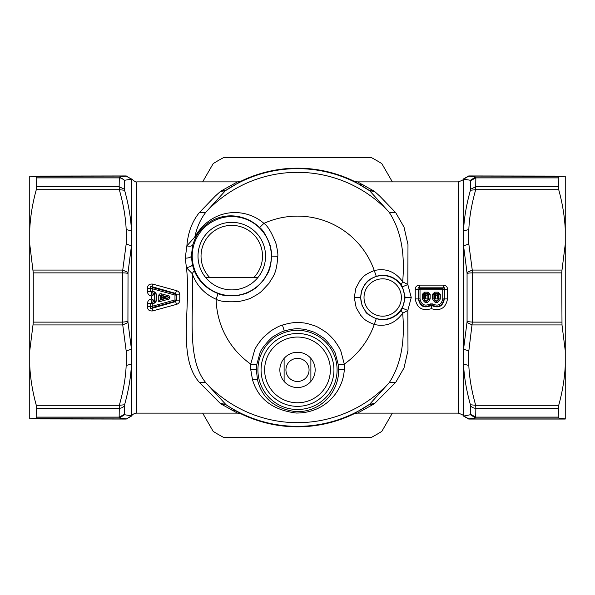<?xml version="1.0" encoding="UTF-8"?>
<svg xmlns="http://www.w3.org/2000/svg" width="595" height="595" viewBox="0 0 595 595"><rect width="100%" height="100%" fill="white"/><g stroke="black" fill="none" stroke-linecap="round" stroke-linejoin="round"><path stroke-width="0.89" d="M161.914 297.738L162.785 297.5L161.914 297.262L160.561 299.516L160.561 296.377L161.914 297.262L161.416 295.715L160.561 296.377L160.114 295.797L160.114 300.096L160.561 299.516M160.546 299.538L165.477 298.154L162.785 297.5L167.098 296.846C170.185 297.284 170.185 297.716 167.098 298.154L167.455 299.493L158.753 301.91L160.114 300.096M160.144 300.051L167.098 298.154L165.477 298.154L165.477 296.846L161.416 295.708L161.014 295.187L161.379 293.818L167.455 295.507C170.713 295.291 170.72 299.709 167.455 299.493M161.379 293.818C159.81 293.521 158.932 294.175 158.753 295.782L161.014 295.187L167.098 296.846L167.455 295.507M161.416 295.708L160.553 296.37M425.47 295.224L425.47 298.928L427.136 298.928L427.136 295.224L428.266 294.763L427.589 294.086L427.136 295.224L425.47 295.224L425.023 294.086L424.347 294.763L425.47 295.224M434.476 294.756L433.948 294.242L433.948 298.928C435.614 302.111 437.28 302.111 438.946 298.928L438.411 298.928L438.403 294.763L437.734 294.064L435.153 294.064L434.484 294.763L435.614 295.224L435.614 298.928L437.28 298.928L437.28 295.224L438.403 294.763L437.727 294.086L437.28 295.224L435.614 295.224L435.161 294.086L434.476 294.756L434.484 298.928L435.614 298.928M437.28 298.928L438.411 298.928C437.102 301.516 435.793 301.516 434.484 298.928L432.587 298.935C435.161 303.956 437.734 303.956 440.3 298.935L440.3 294.22L438.418 294.756M424.332 294.756L423.804 294.242L424.555 293.61L428.058 293.61L428.802 294.242L428.802 298.928L428.266 298.928L428.274 294.756L427.597 294.064L425.016 294.064L424.332 294.756L424.339 298.928L425.47 298.928M427.136 298.928L428.266 298.928C426.957 301.516 425.648 301.516 424.339 298.928L422.45 298.935L422.45 294.22L424.555 292.175L425.016 294.064M158.753 295.782L158.753 301.91M29.75 365.65C30.375 378.532 32.554 391.741 36.288 405.292L36.778 417.102L36.288 418.069L29.75 418.902L29.75 176.098L36.288 176.931L36.778 177.898L36.288 189.708L119.32 189.708L119.149 186.718L36.778 186.718M126.17 229.544L131.443 230.875L131.443 179.147L124.586 180.278L119.312 176.931L119.149 186.718L124.415 189.24L124.586 190.251L119.32 189.708C123.388 204.189 125.671 217.465 126.17 229.544L126.17 244.062L131.443 245.772L128.022 272.495L122.748 270.063L122.748 324.937L33 324.937L33.261 322.126L122.659 322.126L127.932 321.545L128.022 322.505L122.748 324.937L126.17 350.938L126.17 365.456L131.443 364.125C130.945 376.516 128.661 390.06 124.586 404.749L119.32 405.292L119.149 417.102L119.312 418.069L124.586 414.722L131.443 415.853L126.259 419.051L29.75 418.902M432.587 298.935L432.587 294.22L433.948 294.242L434.692 293.61L434.692 292.175L438.195 292.175L438.195 293.61L438.946 294.242L438.946 298.928L440.3 298.935M422.45 294.22L423.804 294.242L423.804 298.928C425.47 302.111 427.136 302.111 428.802 298.928L430.163 298.935L430.163 294.22L428.274 294.756M209.626 277.419L257.992 277.419A33.774 33.774 0 0 0 247.974 226.479A33.774 33.774 0 0 0 205.572 277.419L209.626 277.419A30.732 30.732 0 0 1 246.516 229.149A30.732 30.732 0 0 1 253.931 277.419L257.992 277.419A33.774 33.774 0 0 1 205.572 277.419L209.626 277.419M29.75 229.35C30.375 216.468 32.554 203.259 36.288 189.708M29.75 244.248L33.261 272.874L33.261 322.126M29.75 176.098L126.259 175.949L131.443 179.147L126.17 176.098L119.312 176.931L36.288 176.931M29.75 350.753L33 324.937M154.782 303.011L156.321 301.018L154.968 301.003L154.41 301.62L154.782 303.011L152.268 303.71L151.889 302.305L154.41 301.62L151.755 302.208L150.877 299.107L151.532 298.928L154.202 301.464L154.7 300.802L154.7 294.198L154.246 293.499L154.7 294.198L151.532 296.072L150.877 295.894L151.755 292.792L150.639 291.52L152.268 291.29L151.755 292.792L154.41 293.38L151.889 292.695L150.914 291.327L150.914 288.798L152.603 287.571L151.948 286.671L175.763 293.447L176.611 294.852L176.336 299.932L175.332 301.219L152.603 307.429L151.948 308.329L152.729 310.902C149.271 311.259 147.515 309.787 147.471 306.485L147.471 303.405L152.268 303.71L152.268 306.254L150.632 306.596L150.639 303.48L151.755 302.208L150.914 303.673L150.914 306.202L152.603 307.429L152.268 306.254L174.982 299.947L174.982 295.053L152.268 288.746L152.268 291.29L154.782 291.989L156.321 293.982L154.968 293.997L154.41 293.38L154.782 291.989M124.586 180.278L124.415 180.62A6.084 5.437 180 0 0 119.149 177.898L36.778 177.898M558.222 177.898L558.712 189.708C562.446 203.259 564.625 216.468 565.25 229.35L565.25 176.098L558.712 176.931L475.688 176.931L475.851 177.898L558.222 177.898L558.712 176.931M432.587 294.22L434.692 292.175M438.195 292.175L440.3 294.22M427.597 294.064L428.058 292.175L430.163 294.22M430.163 298.935C427.589 303.956 425.016 303.956 422.45 298.935M131.502 233.932L131.443 230.875C130.945 218.491 128.661 204.948 124.586 190.251M128.022 272.495L127.932 321.545M128.022 322.505L131.443 349.228L126.17 350.938M124.586 404.749L124.586 414.722M147.471 291.595L150.639 291.52L150.632 288.404L152.268 288.746L152.603 287.571L175.332 293.781L174.982 295.053L176.336 295.068L175.332 293.781L176.581 290.643L152.729 284.098C149.271 283.741 147.515 285.213 147.471 288.516L147.471 291.595C147.642 293.848 148.772 295.276 150.877 295.894M154.202 301.464L154.968 301.003L154.737 294.168M565.25 176.098L468.741 175.949L463.512 178.917C464.189 179.363 462.449 180.352 458.291 181.884L458.291 413.116C462.449 414.648 464.189 415.637 463.512 416.084L468.741 419.051L565.25 419.051L565.25 365.65C564.625 378.532 562.446 391.741 558.712 405.292L558.222 417.102L558.712 418.069L565.25 418.902M561.74 272.874L562 270.063L472.252 270.063L472.341 272.874L561.74 272.874L562 324.937L472.252 324.937L466.978 322.505L467.068 321.545L472.341 322.126L468.83 350.938L463.557 349.228L466.978 322.505M558.712 405.292L475.68 405.292C471.612 390.811 469.329 377.535 468.83 365.456L463.557 364.125L463.557 415.853L468.83 418.902L475.688 418.069L475.851 408.282A6.084 5.035 0 0 1 470.586 405.76L470.414 404.749L475.68 405.292L475.851 408.282L558.222 408.282M470.414 180.278L463.557 179.147L468.83 176.098L475.688 176.931L470.414 180.278L470.414 190.251L475.68 189.708L558.712 189.708M470.586 180.62L475.851 177.898L475.68 189.708C471.612 204.189 469.329 217.472 468.83 229.544L463.557 230.875C464.055 218.491 466.339 204.948 470.414 190.251M565.25 365.65L565.25 229.35M565.25 244.248L562 270.063M565.25 350.753L562 324.937M430.178 303.933L431.003 305.577L431.747 305.577L431.375 308.664L431.003 305.577C424.071 308.567 419.869 306.358 418.389 298.928L418.382 289.467L418.664 289.765L420.018 288.486L420.018 298.935C421.364 304.796 424.748 306.462 430.178 303.933L432.572 303.933C438.002 306.462 441.386 304.796 442.732 298.935L442.732 289.72L418.664 289.765L418.664 298.928L420.018 298.935M415.228 298.913L415.221 289.564L418.382 289.467C417.764 287.987 418.099 287.445 419.393 287.824L420.018 288.486L442.732 288.486L444.086 289.765L444.086 298.928C442.412 305.956 438.307 307.957 431.777 304.93L431.747 305.577C438.679 308.567 442.881 306.358 444.361 298.928L447.522 298.913C445.781 308.069 440.397 311.319 431.375 308.664C422.353 311.319 416.969 308.069 415.228 298.913L418.664 298.928C420.338 305.956 424.443 307.957 430.973 304.93L431.777 304.93L432.572 303.933M131.443 230.875L131.488 416.084L126.259 419.051M152.729 284.098L151.948 286.671C150.282 285.689 149.843 286.262 150.632 288.404L147.471 288.516M176.581 290.643C178.671 291.364 179.735 292.777 179.772 294.889L176.611 294.852L176.611 300.148L174.982 299.947L176.581 304.357C178.671 303.636 179.735 302.223 179.772 300.111L176.611 300.148L175.763 301.553L151.948 308.329C150.282 309.311 149.843 308.731 150.632 306.596L147.471 306.485M154.202 293.536L151.532 296.072L151.532 298.928L154.737 300.832M241.429 180.977L225.401 190.705A128.855 128.855 0 0 1 369.599 190.705L353.571 180.977C316.19 163.967 278.81 163.967 241.429 180.977A129.308 129.308 0 0 1 353.571 180.977L357.528 181.884L353.571 180.977A129.308 129.308 0 0 0 241.429 180.977L237.472 181.884L241.429 180.977L237.472 181.884L221.109 190.965L226.16 190.155A128.892 128.892 0 0 1 368.841 190.155L373.891 190.965L357.528 181.884L353.571 180.977M561.74 322.126L472.341 322.126L472.341 272.874A6.084 1.175 0 0 0 467.068 273.455L466.978 272.495L472.252 270.063L468.83 244.062L463.557 245.772L463.512 178.917M470.414 404.749C466.339 390.06 464.055 376.516 463.557 364.125L463.505 352.009M558.222 417.102L475.851 417.102L470.586 414.38L470.414 414.722L475.688 418.069L558.712 418.069M463.512 416.084L470.414 414.722M466.978 272.495L463.557 245.772L463.557 364.125M231.254 409.896L235.627 410.758L226.16 404.845L221.109 404.035L237.472 413.116L241.429 414.023A129.308 129.308 0 0 0 353.571 414.023L369.599 404.295L389.145 382.756C400.68 365.256 405.188 342.088 402.666 313.26L407.828 310.434L411.249 297.5L407.828 284.566L407.984 244.582L404.027 227.119L395.787 212.75L389.145 212.244L369.599 190.705L374.679 191.545L373.891 190.965M271.335 256.118A39.553 39.553 0 0 0 231.782 216.565A39.553 39.553 0 0 0 192.222 256.118A39.553 39.553 0 0 0 231.782 295.678A39.553 39.553 0 0 0 271.335 256.118A39.553 39.553 0 0 1 231.782 295.678A39.553 39.553 0 0 1 192.222 256.118A39.553 39.553 0 0 1 231.782 216.565A39.553 39.553 0 0 1 271.335 256.118M374.679 403.455L395.787 382.25L389.145 382.756A125.173 125.173 0 0 1 205.855 382.756C186.019 358.911 194.156 313.773 192.215 273.663L194.223 270.643L192.393 264.842C192.103 265.876 190.125 266.835 186.451 267.728L185.246 258.193L186.875 245.921L194.84 236.966C211.493 208.131 244.59 206.539 263.92 223.378C267.75 225.936 271.766 232.667 275.991 243.578C277.523 250.302 278.125 254.548 277.791 256.311C276.511 274.853 272.874 276.296 269.014 283.324L261.636 291.208C259.874 292.933 256.557 295.068 251.678 297.604C250.287 298.69 245.995 299.999 238.818 301.531C227.476 302.253 219.919 301.501 216.141 299.263C204.561 294.071 196.581 285.541 192.215 273.663L186.451 267.728C191.278 308.091 177.027 356.442 199.213 382.25L205.855 382.756L226.16 404.845A128.892 128.892 0 0 0 368.841 404.845L373.891 404.035L374.679 403.455L369.599 404.295A128.855 128.855 0 0 1 225.401 404.295L220.321 403.455L221.109 404.035M131.488 178.917C134.931 181.698 136.672 182.687 136.709 181.884L136.709 413.116L237.472 413.116L241.429 414.023A129.308 129.308 0 0 0 353.571 414.023C316.19 431.033 278.81 431.033 241.429 414.023L235.627 410.758M152.729 310.902L176.581 304.357M150.877 299.107C148.772 299.724 147.642 301.152 147.471 303.405M192.393 264.842L191.33 256.118L192.721 244.887C191.992 246.151 190.043 246.494 186.875 245.921C187.953 232.682 192.066 221.623 199.213 212.75L215.316 196.038L220.321 191.545L225.401 190.705L205.855 212.244C200.537 219.079 196.863 227.327 194.84 236.966L195.696 237.137C210.868 210.846 241.793 210.444 259.591 227.543C262.916 229.759 266.411 235.605 270.071 245.066C271.394 250.904 271.908 254.593 271.618 256.118C270.465 272.22 267.281 273.499 263.912 279.635L257.494 286.53C255.969 288.039 253.091 289.899 248.859 292.108C247.646 293.052 243.928 294.198 237.703 295.529C227.863 296.161 221.303 295.499 218.03 293.558C206.666 289.066 198.73 281.428 194.223 270.643M221.109 190.965L220.321 191.545M431.687 305.562L431.442 308.701M415.221 289.564C415.228 286.946 416.619 285.459 419.393 285.117L419.393 287.824L443.357 287.824L442.732 288.486L442.732 289.72L447.529 289.564C447.522 286.946 446.131 285.459 443.357 285.117L443.357 287.824C444.651 287.445 444.986 287.995 444.368 289.467L444.361 298.928L442.732 298.935M261.064 369.912A36.436 36.436 0 0 1 297.5 333.483A36.436 36.436 0 0 1 333.936 369.912A36.436 36.436 0 0 1 297.5 406.348A36.436 36.436 0 0 1 261.064 369.912M337.09 369.912A39.59 39.59 0 0 1 297.5 409.501A39.59 39.59 0 0 1 257.91 369.912A39.59 39.59 0 0 1 297.5 330.329A39.59 39.59 0 0 1 337.09 369.912M199.206 382.25L220.321 403.455M192.721 244.887L195.696 237.137M199.213 212.75L205.855 212.244A125.173 125.173 0 0 1 389.145 212.244C400.68 229.752 405.188 252.912 402.666 281.74C395.266 271.603 385.798 267.876 374.285 270.554C361.492 275.76 362.876 278.103 359.953 280.572L355.862 288.196L354.27 297.5L356.174 307.652L360.771 315.462C363.441 317.656 362.861 319.961 374.285 324.446C385.798 327.124 395.266 323.39 402.666 313.26L401.171 310.322L402.48 308.217L407.828 310.434L407.984 350.418L404.027 367.881L395.787 382.25M373.891 404.035L357.528 413.116L353.571 414.023M395.787 212.75L379.684 196.038L374.679 191.545M447.522 298.913L447.529 289.564M338.347 364.995L335.617 354.464C335.483 351.355 325.867 338.86 322.349 337.179C317.284 333.765 313.9 331.884 312.197 331.549C307.481 329.935 303.859 329.095 301.338 329.02C297.046 328.291 291.364 328.961 284.291 331.013C282.476 331.348 279.092 333.051 274.124 336.115C272.607 335.885 260.788 348.566 259.903 353.244L256.653 364.995L256.341 369.912L257.523 379.989C262.06 398.278 274.987 408.854 296.288 411.725C322.341 411.926 338.905 390.974 338.659 369.912L338.347 364.995L344.267 364.095L341.121 352.017C340.236 349.243 337.96 345.353 334.278 340.347C330.247 335.781 327.458 333.059 325.896 332.174C320.08 328.239 316.205 326.082 314.264 325.688C308.872 323.821 304.737 322.84 301.866 322.758C296.994 321.91 290.516 322.683 282.439 325.071C280.371 325.465 276.489 327.421 270.792 330.946L263.176 337.514C258.356 343.226 255.456 347.599 254.474 350.619L250.733 364.095L250.688 369.257L252.518 379.833C258.275 399.007 272.822 410.067 296.169 413.034C324.758 413.265 343.308 391.398 344.312 369.257L344.267 364.095A81.374 81.374 0 0 0 374.285 324.446L376.256 318.697C386.408 321.24 394.716 318.451 401.171 310.322M256.653 364.995L250.733 364.095A81.374 81.374 0 0 1 216.141 299.263L218.03 293.558M402.48 308.217L405.165 297.5L402.48 286.783L401.171 284.678C394.716 276.549 386.408 273.76 376.256 276.303L374.285 270.554A81.374 81.374 0 0 0 263.92 223.378L259.591 227.543M402.48 286.783L407.828 284.566L402.666 281.74L401.171 284.678M401.365 297.5A18.676 18.676 0 0 0 382.697 278.824A18.676 18.676 0 0 0 364.021 297.5A18.676 18.676 0 0 0 382.697 316.176A18.676 18.676 0 0 0 401.365 297.5M404.63 297.5A21.933 21.933 0 0 0 382.697 275.567A21.933 21.933 0 0 0 360.756 297.5A21.933 21.933 0 0 0 382.697 319.433A21.933 21.933 0 0 0 404.63 297.5M376.256 276.303C366.215 280.394 367.316 282.231 365.01 284.179L361.812 290.174L360.57 297.5L362.058 305.488L365.657 311.639C365.754 313.089 369.287 315.447 376.256 318.697M265.496 362.467A32.859 32.859 0 0 0 297.5 402.778A32.859 32.859 0 0 0 319.396 345.412A32.859 32.859 0 0 0 265.496 362.467M303.041 380.064A11.565 11.565 0 0 0 307.645 364.371A11.565 11.565 0 0 0 291.959 359.767A11.565 11.565 0 0 0 287.355 375.46A11.565 11.565 0 0 0 303.041 380.064M289.036 354.427A17.649 17.649 0 0 1 310.887 358.413L310.887 381.41A17.649 17.649 0 0 1 284.113 381.41L284.113 358.413A17.649 17.649 0 0 1 289.036 354.427M310.887 376.338L310.887 381.41A17.649 17.649 0 0 0 310.887 358.413L310.887 368.29M284.113 363.493L284.113 358.413A17.649 17.649 0 0 0 284.113 381.41L284.113 371.54M392.358 413.116L381.819 431.375A158.218 158.218 0 0 1 371.28 437.459L223.72 437.459A158.218 158.218 0 0 1 213.181 431.375L202.642 413.116M202.642 181.884L213.181 163.625A158.218 158.218 0 0 1 223.72 157.541L371.28 157.541A158.218 158.218 0 0 1 381.819 163.625L392.358 181.884M435.153 294.064L434.692 293.61L438.195 293.61L437.734 294.064M33.261 272.874L122.659 272.874A6.084 1.175 0 0 1 127.932 273.455M126.17 244.062L122.748 270.063L33 270.063M36.288 418.069L119.312 418.069L126.17 418.902M36.778 417.102L119.149 417.102L124.415 414.38M36.778 408.282L119.149 408.282A6.084 5.035 0 0 0 124.415 405.76M36.288 405.292L119.32 405.292C123.388 390.811 125.671 377.535 126.17 365.456M156.321 301.018L156.321 293.982M124.415 189.24L124.415 180.62M424.555 292.175L428.058 292.175M470.586 189.24L475.851 186.718L558.222 186.718M470.586 405.76L470.586 414.38M467.068 273.455L467.068 321.545M468.83 350.938L468.83 365.456M468.83 229.544L468.83 244.062M179.772 294.889L179.772 300.111M363.746 185.105L359.373 184.242M185.246 258.193C188.846 258.037 190.876 257.345 191.33 256.118M419.393 285.117L443.357 285.117M256.341 369.912L250.688 369.257M257.523 379.989C257.07 379.379 255.396 379.327 252.518 379.833M405.165 297.5L411.249 297.5M338.659 369.912L344.312 369.257M284.291 331.013L282.439 325.071M277.791 256.311L271.618 256.118M360.57 297.5L354.27 297.5M136.709 413.116C134.21 413.369 132.469 414.358 131.488 416.084M237.472 413.116L241.429 414.023M136.709 181.884L237.472 181.884M357.528 181.884L458.291 181.884M357.528 413.116L458.291 413.116"/></g></svg>
